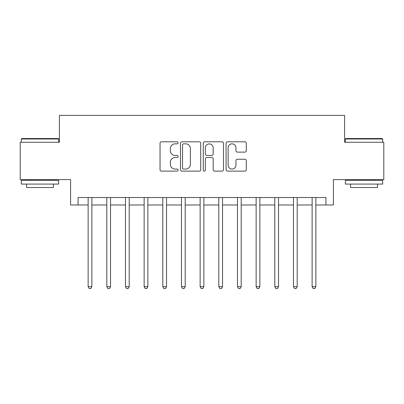 <?xml version="1.0" encoding="UTF-8"?>
<svg xmlns="http://www.w3.org/2000/svg" width="404" height="404" viewBox="0 0 404 404"><rect width="100%" height="100%" fill="white"/><g stroke="black" fill="none" stroke-linecap="round" stroke-linejoin="round"><path stroke-width="0.61" d="M178.108 142.824A1.025 1.025 0 0 0 177.083 141.799L161.509 141.799A1.464 1.464 0 0 0 160.045 143.263L160.045 169.65A1.464 1.464 0 0 0 161.509 171.114L177.083 171.114A1.025 1.025 0 0 0 178.108 170.089A1.025 1.025 0 0 0 177.083 169.064L175.068 169.064A4.691 4.691 0 0 1 170.377 164.372L170.377 162.171A4.691 4.691 0 0 1 175.068 157.484L177.083 157.484A1.025 1.025 0 0 0 178.108 156.459A1.025 1.025 0 0 0 177.083 155.429L175.068 155.429A4.691 4.691 0 0 1 170.377 150.743L170.377 148.541A4.691 4.691 0 0 1 175.068 143.849L177.083 143.849A1.025 1.025 0 0 0 178.108 142.824M244.834 152.131A1.464 1.464 0 0 0 246.299 150.667L246.299 143.263A1.464 1.464 0 0 0 244.834 141.799L227.538 141.799A1.464 1.464 0 0 0 226.073 143.263L226.073 169.65A1.464 1.464 0 0 0 227.538 171.114L244.834 171.114A1.464 1.464 0 0 0 246.299 169.65L246.299 160.706A1.464 1.464 0 0 0 244.834 159.242L237.431 159.242A1.464 1.464 0 0 0 235.966 160.706L235.966 165.14A3.919 3.919 0 0 1 232.048 169.064A3.919 3.919 0 0 1 228.124 165.14L228.124 147.773A3.919 3.919 0 0 1 232.048 143.849A3.919 3.919 0 0 1 235.966 147.773L235.966 150.667A1.464 1.464 0 0 0 237.431 152.131L244.834 152.131M78.063 204.985L78.063 197.521L325.937 197.521L325.937 204.985L333.406 204.985L333.406 179.603L383.8 179.603L383.8 142.269L344.602 142.269L344.602 115.392L59.398 115.392L59.398 142.269L20.2 142.269L20.2 179.603L70.594 179.603L70.594 204.985L88.143 204.985M200.717 143.263A1.464 1.464 0 0 0 199.253 141.799L181.957 141.799A1.464 1.464 0 0 0 180.492 143.263L180.492 169.65A1.464 1.464 0 0 0 181.957 171.114L199.253 171.114A1.464 1.464 0 0 0 200.717 169.65L200.717 143.263M204.747 141.799L222.043 141.799A1.464 1.464 0 0 1 223.508 143.263L223.508 169.65A1.464 1.464 0 0 1 222.043 171.114L214.64 171.114A1.464 1.464 0 0 1 213.176 169.65L213.176 158.949A1.464 1.464 0 0 0 211.711 157.484L206.803 157.484A1.464 1.464 0 0 0 205.333 158.949L205.333 170.089A1.025 1.025 0 0 1 204.308 171.114A1.025 1.025 0 0 1 203.283 170.089L203.283 143.263A1.464 1.464 0 0 1 204.747 141.799M91.875 204.985L106.808 204.985M110.539 204.985L125.472 204.985M129.204 204.985L144.137 204.985M147.869 204.985L162.802 204.985M166.534 204.985L181.467 204.985M185.204 204.985L200.132 204.985M203.868 204.985L218.796 204.985M222.533 204.985L237.466 204.985M241.198 204.985L256.131 204.985M259.863 204.985L274.796 204.985M278.528 204.985L293.461 204.985M297.192 204.985L312.125 204.985M315.857 204.985L325.937 204.985M183.567 143.849A1.025 1.025 0 0 0 182.542 144.879L182.542 168.034A1.025 1.025 0 0 0 183.567 169.064L185.694 169.064A4.691 4.691 0 0 0 190.385 164.372L190.385 148.541A4.691 4.691 0 0 0 185.694 143.849L183.567 143.849M213.176 147.844A3.919 3.919 0 0 0 209.257 143.925A3.919 3.919 0 0 0 205.333 147.844L205.333 153.964A1.464 1.464 0 0 0 206.803 155.429L211.711 155.429A1.464 1.464 0 0 0 213.176 153.964L213.176 147.844M92.056 197.521L91.981 197.708A1.495 1.495 0 0 0 91.875 198.268L91.875 286.668L88.143 286.668L88.143 198.268A1.495 1.495 0 0 0 88.032 197.708L87.956 197.521M91.875 286.668L90.754 288.608L89.264 288.608L88.143 286.668M110.726 197.521L110.645 197.708A1.495 1.495 0 0 0 110.539 198.268L110.539 286.668L106.808 286.668L106.808 198.268A1.495 1.495 0 0 0 106.701 197.708L106.621 197.521M110.539 286.668L109.418 288.608L107.929 288.608L106.808 286.668M129.391 197.521L129.315 197.708A1.495 1.495 0 0 0 129.204 198.268L129.204 286.668L125.472 286.668L125.472 198.268A1.495 1.495 0 0 0 125.366 197.708L125.29 197.521M129.204 286.668L128.083 288.608L126.593 288.608L125.472 286.668M148.056 197.521L147.98 197.708A1.495 1.495 0 0 0 147.869 198.268L147.869 286.668L144.137 286.668L144.137 198.268A1.495 1.495 0 0 0 144.031 197.708L143.955 197.521M147.869 286.668L146.753 288.608L145.258 288.608L144.137 286.668M166.721 197.521L166.645 197.708A1.495 1.495 0 0 0 166.534 198.268L166.534 286.668L162.802 286.668L162.802 198.268A1.495 1.495 0 0 0 162.696 197.708L162.62 197.521M166.534 286.668L165.418 288.608L163.923 288.608L162.802 286.668M21.765 138.537L58.201 138.537L58.651 138.986L21.321 138.986L21.765 138.537M39.986 184.083L21.321 184.083L21.321 180.351L58.651 180.351L58.651 184.083L39.986 184.083M53.424 184.083L53.424 187.517L26.548 187.517L26.548 184.083M345.799 138.537L382.234 138.537L382.679 138.986L345.349 138.986L345.799 138.537M364.014 184.083L345.349 184.083L345.349 180.351L382.679 180.351L382.679 184.083L364.014 184.083M377.452 184.083L377.452 187.517L350.576 187.517L350.576 184.083M185.386 197.521L185.31 197.708A1.495 1.495 0 0 0 185.204 198.268L185.204 286.668L181.467 286.668L181.467 198.268A1.495 1.495 0 0 0 181.361 197.708L181.285 197.521M185.204 286.668L184.083 288.608L182.588 288.608L181.467 286.668M204.05 197.521L203.975 197.708A1.495 1.495 0 0 0 203.868 198.268L203.868 286.668L200.132 286.668L200.132 198.268A1.495 1.495 0 0 0 200.025 197.708L199.95 197.521M203.868 286.668L202.747 288.608L201.253 288.608L200.132 286.668M222.715 197.521L222.639 197.708A1.495 1.495 0 0 0 222.533 198.268L222.533 286.668L218.796 286.668L218.796 198.268A1.495 1.495 0 0 0 218.69 197.708L218.614 197.521M222.533 286.668L221.412 288.608L219.917 288.608L218.796 286.668M241.38 197.521L241.304 197.708A1.495 1.495 0 0 0 241.198 198.268L241.198 286.668L237.466 286.668L237.466 198.268A1.495 1.495 0 0 0 237.355 197.708L237.279 197.521M241.198 286.668L240.077 288.608L238.582 288.608L237.466 286.668M260.045 197.521L259.969 197.708A1.495 1.495 0 0 0 259.863 198.268L259.863 286.668L256.131 286.668L256.131 198.268A1.495 1.495 0 0 0 256.02 197.708L255.944 197.521M259.863 286.668L258.742 288.608L257.247 288.608L256.131 286.668M278.709 197.521L278.634 197.708A1.495 1.495 0 0 0 278.528 198.268L278.528 286.668L274.796 286.668L274.796 198.268A1.495 1.495 0 0 0 274.685 197.708L274.609 197.521M278.528 286.668L277.407 288.608L275.917 288.608L274.796 286.668M297.379 197.521L297.299 197.708A1.495 1.495 0 0 0 297.192 198.268L297.192 286.668L293.461 286.668L293.461 198.268A1.495 1.495 0 0 0 293.354 197.708L293.274 197.521M297.192 286.668L296.071 288.608L294.582 288.608L293.461 286.668M316.044 197.521L315.968 197.708A1.495 1.495 0 0 0 315.857 198.268L315.857 286.668L312.125 286.668L312.125 198.268A1.495 1.495 0 0 0 312.019 197.708L311.944 197.521M315.857 286.668L314.736 288.608L313.246 288.608L312.125 286.668M21.321 142.269L21.321 138.986M29.83 180.351L29.83 179.603M50.141 180.351L50.141 179.603M58.651 142.269L58.651 138.986M345.349 142.269L345.349 138.986M353.859 180.351L353.859 179.603M374.17 180.351L374.17 179.603M382.679 142.269L382.679 138.986"/></g></svg>
